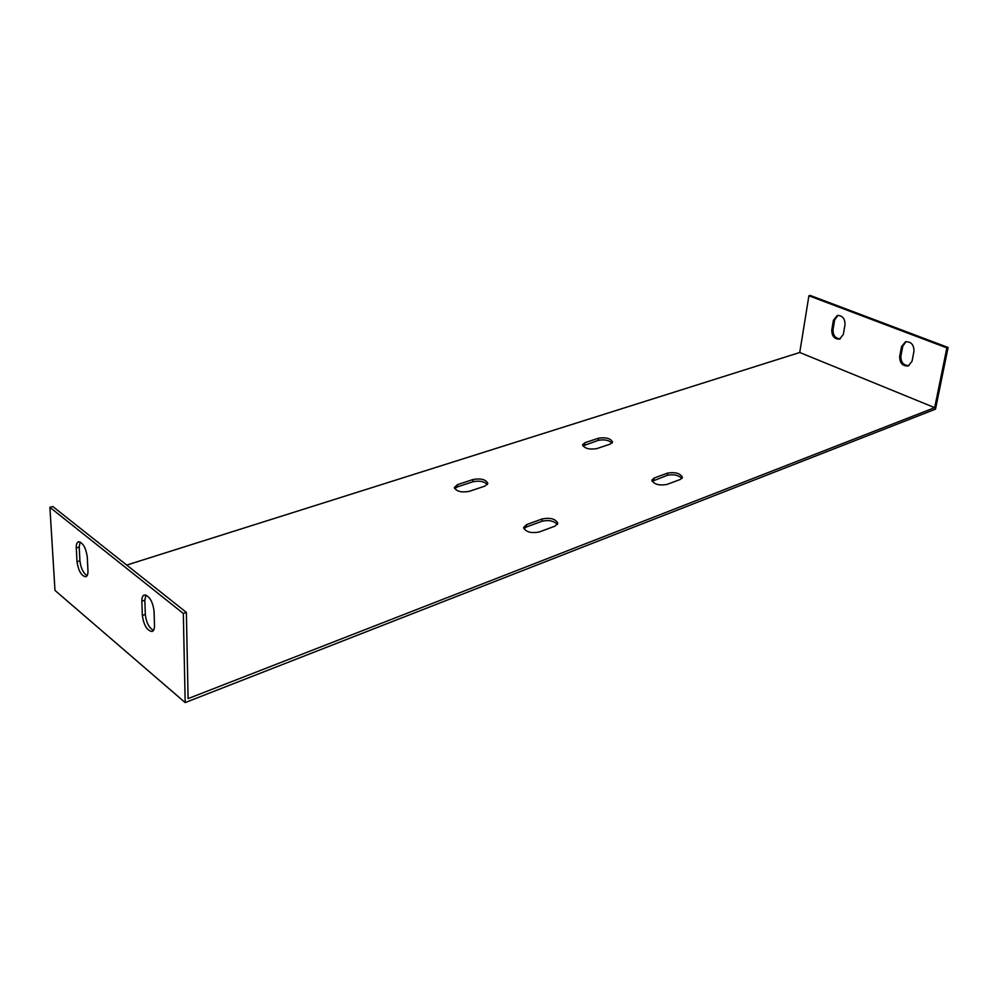 <?xml version="1.0" encoding="UTF-8"?>
<svg xmlns="http://www.w3.org/2000/svg" width="998" height="998" viewBox="0 0 998 998"><rect width="100%" height="100%" fill="white"/><g stroke="black" fill="none" stroke-linecap="round" stroke-linejoin="round"><path stroke-width="1.5" d="M185.179 702.58L54.977 590.417L49.9 507.321L52.819 506.51L186.377 612.398L183.32 613.458L185.179 702.58L935.488 409.155L948.1 347.479L810.151 295.42L808.904 295.77L946.877 347.903L934.677 407.658L188.086 698.625L186.377 612.398M145.92 595.045L144.847 600.172L145.309 614.444C146.244 622.453 148.976 627.767 153.48 630.387M80.102 541.939L79.204 547.079L79.927 560.839C80.826 568.124 83.221 573.077 87.113 575.684M126.696 565.08L799.747 352.494L934.677 407.658M598.501 438.209C605.961 437.112 610.651 438.384 612.585 442.064L610.202 444.122L596.779 448.626C589.257 449.774 584.516 448.489 582.582 444.784L585.065 442.638L598.501 438.209L598.276 440.355L582.882 445.906M667.562 473.102C675.396 471.879 680.362 473.326 682.445 477.431L680.212 479.502L666.839 484.479C658.93 485.752 653.927 484.317 651.844 480.163L654.177 478.005L667.562 473.102L667.288 475.31L652.093 481.323M542.238 518.91C550.584 517.426 555.774 518.923 557.845 523.389L554.95 526.146L539.357 531.959C530.936 533.493 525.697 532.009 523.613 527.48L526.645 524.599L542.238 518.91L542.026 521.243L526.445 526.956L523.863 528.691M473.102 479.489C481.011 478.167 485.926 479.489 487.835 483.444L484.791 486.151L469.235 491.365C461.251 492.738 456.298 491.428 454.364 487.436L457.558 484.616L473.102 479.489L472.952 481.76L457.408 486.899L454.664 488.608M612.048 443.087C608.817 440.118 604.227 439.207 598.276 440.355M681.908 478.479C678.478 475.085 673.6 474.025 667.288 475.31M557.383 524.536C554.015 520.844 548.9 519.746 542.026 521.243M487.386 484.554C484.192 481.373 479.389 480.437 472.952 481.76M49.9 507.321L183.32 613.458M154.49 625.459C154.54 628.902 153.717 630.923 152.045 631.509C147.018 630.574 143.787 625.235 142.34 615.454L141.853 601.183C141.803 597.615 142.639 595.544 144.386 594.958C149.413 595.906 152.644 601.283 154.066 611.088L154.49 625.459M87.961 570.744C88.073 574.249 87.325 576.27 85.728 576.782C81.325 575.846 78.418 570.819 77.021 561.737L76.272 547.952C76.147 544.334 76.921 542.263 78.58 541.739C82.984 542.712 85.878 547.752 87.263 556.872L87.961 570.744M799.747 352.494L808.904 295.77M912.035 361.288L908.168 365.967C902.504 366.216 899.672 363.047 899.672 356.448L901.556 346.543L905.548 341.765C911.186 341.566 913.993 344.759 913.968 351.333L912.035 361.288M843.335 334.442L839.543 339.12C834.39 339.208 831.808 336.139 831.783 329.926L833.417 320.271L837.322 315.493C842.449 315.455 845.007 318.537 845.007 324.737L843.335 334.442M906.009 341.653L902.791 346.131L900.895 356.036C900.807 362.311 903.489 365.518 908.941 365.655M837.809 315.393L834.665 319.896L833.031 329.54C832.956 335.428 835.388 338.522 840.304 338.833M946.877 347.903L948.1 347.479M141.853 601.183L144.847 600.172M901.556 346.543L902.791 346.131M142.34 615.454L145.309 614.444M899.672 356.448L900.895 356.036M76.272 547.952L79.204 547.079M833.417 320.271L834.665 319.896M77.021 561.737L79.927 560.839M831.783 329.926L833.031 329.54M584.853 444.784L585.065 442.638M653.902 480.213L654.177 478.005M526.445 526.956L526.645 524.599M457.408 486.899L457.558 484.616"/></g></svg>
